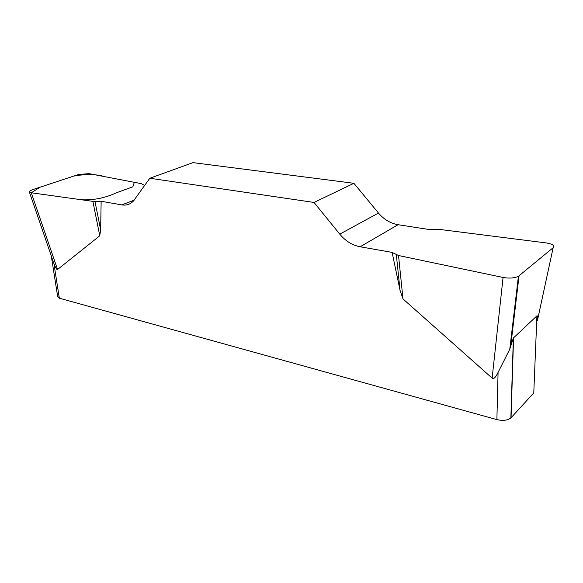 <?xml version="1.0" encoding="UTF-8"?>
<svg xmlns="http://www.w3.org/2000/svg" width="583" height="583" viewBox="0 0 583 583"><rect width="100%" height="100%" fill="white"/><g stroke="black" fill="none" stroke-linecap="round" stroke-linejoin="round"><path stroke-width="0.87" d="M429.037 229.498L398.072 224.71C390.464 223.391 383.927 219.499 378.469 213.043L353.903 183.295L193.017 162.635L149.824 178.245L314.026 202.447L339.765 234.147C345.486 241.034 352.278 245.246 360.126 246.769L392.119 252.395L398.51 255.514L503.071 277.472C509.389 278.55 514.505 278.164 518.404 276.298L553.15 247.702C554.87 245.567 552.524 243.971 546.111 242.914L439.764 229.447L429.037 229.498M144.642 185.518L141.436 183.674L88.849 173.617L78.319 174.587L31.963 189.883L29.194 191.508L31.271 192.776L92.879 201.361L101.151 201.266L121.767 204.888C126.322 205.631 130.198 204.371 133.383 201.084L149.824 178.245M498.079 372.399L509.724 349.297L513.361 338.038L536.921 315.848L533.78 392.92L510.861 417.945C507.596 420.416 502.932 420.97 496.884 419.614L498.079 372.399C495.652 377.522 493.67 379.424 492.132 378.119L402.999 298.941L400.055 290.392L392.119 252.395M101.151 201.266L100.633 229.753L99.78 235.772L57.549 269.506C56.886 269.98 55.677 268.005 53.913 263.582L59.335 298.197L57.622 296.281L51.26 255.813M496.884 419.614L59.335 298.197M553.15 247.702L537.388 320.694C537.628 316.984 537.468 315.367 536.921 315.848M51.588 256.972L53.913 263.582M353.903 183.295L314.026 202.447M94.985 201.448L100.633 229.753M92.879 201.361L99.78 235.772M396.331 254.764L400.055 290.392M398.51 255.514L402.999 298.941M31.3 192.784L40.008 187.23L73.844 176.059C86.175 173.887 96.632 174.12 105.224 176.751L134.338 182.319L132.873 186.793L116.294 192.835C104.889 198.06 93.273 200.377 81.46 199.772L31.3 192.784M513.565 337.783L511.058 417.749M339.765 234.147L378.469 213.043M398.072 224.71L360.126 246.769M121.767 204.888L134.163 200.18M31.271 192.776L57.549 269.506M492.132 378.119L503.071 277.472M519.045 275.846L510.723 346.04M513.361 338.038L510.861 417.945M29.427 192.193L51.668 256.986M518.389 276.437L509.768 349.29"/></g></svg>
